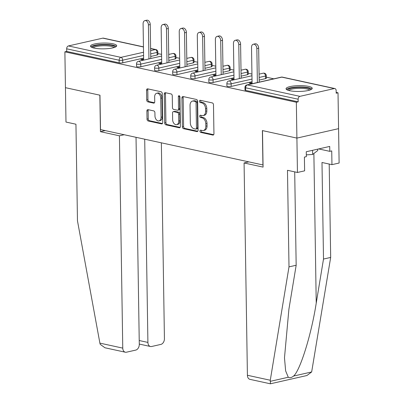 <?xml version="1.0" encoding="UTF-8"?>
<svg xmlns="http://www.w3.org/2000/svg" width="404" height="404" viewBox="0 0 404 404"><rect width="100%" height="100%" fill="white"/><g stroke="black" fill="none" stroke-linecap="round" stroke-linejoin="round"><path stroke-width="0.61" d="M199.935 131.128A1.151 0.773 -102.8 0 0 200.748 132.426L212.827 135.062A1.646 1.106 -102.8 0 0 213.171 135.062A1.646 1.106 -102.8 0 0 213.943 133.699L213.489 104.782A1.646 1.106 -102.8 0 0 212.322 102.924L200.243 100.293A1.151 0.773 -102.8 0 0 200.005 100.293A1.151 0.773 -102.8 0 0 199.465 101.247A1.151 0.773 -102.8 0 0 200.278 102.545L201.843 102.884A5.272 3.535 -102.8 0 1 205.56 108.817L205.601 111.226A5.272 3.535 -102.8 0 1 203.126 115.579A5.272 3.535 -102.8 0 1 202.04 115.579L200.475 115.236A1.151 0.773 -102.8 0 0 200.243 115.236A1.151 0.773 -102.8 0 0 199.697 116.19A1.151 0.773 -102.8 0 0 200.51 117.488L202.076 117.827A5.272 3.535 -102.8 0 1 205.798 123.76L205.833 126.169A5.272 3.535 -102.8 0 1 203.358 130.522A5.272 3.535 -102.8 0 1 202.278 130.517L200.712 130.179A1.151 0.773 -102.8 0 0 200.475 130.179A1.151 0.773 -102.8 0 0 199.935 131.128M201.253 130.295A1.151 0.773 -102.8 0 0 201.147 130.856A1.151 0.773 -102.8 0 0 201.965 132.153L213.671 134.704M200.783 100.414A1.151 0.773 -102.8 0 0 200.677 100.97A1.151 0.773 -102.8 0 0 201.495 102.268L203.055 102.611L201.843 102.884M201.02 115.357A1.151 0.773 -102.8 0 0 200.914 115.913A1.151 0.773 -102.8 0 0 201.727 117.21L203.293 117.549L202.076 117.827M94.117 48.096A13.095 2.904 -0.9 0 0 108.484 48.571A13.095 2.904 -0.9 0 0 116.69 45.743A13.095 2.904 -0.9 0 0 113.07 43.804A13.095 2.904 -0.9 0 0 98.707 43.324A13.095 2.904 -0.9 0 0 90.501 46.157A13.095 2.904 -0.9 0 0 94.117 48.096M289.668 90.688A13.095 2.904 -0.9 0 0 304.03 91.163A13.095 2.904 -0.9 0 0 312.236 88.335A13.095 2.904 -0.9 0 0 308.621 86.395A13.095 2.904 -0.9 0 0 294.253 85.921A13.095 2.904 -0.9 0 0 286.047 88.749A13.095 2.904 -0.9 0 0 289.668 90.688M148.005 109.651A1.646 1.106 -102.8 0 0 147.667 109.651A1.646 1.106 -102.8 0 0 146.894 111.009L147.021 119.124A1.646 1.106 -102.8 0 0 148.182 120.978L161.6 123.902A1.646 1.106 -102.8 0 0 161.943 123.902A1.646 1.106 -102.8 0 0 162.716 122.543L162.262 93.622A1.646 1.106 -102.8 0 0 161.1 91.769L147.677 88.845A1.646 1.106 -102.8 0 0 147.339 88.845A1.646 1.106 -102.8 0 0 146.566 90.203L146.723 100.005A1.646 1.106 -102.8 0 0 147.884 101.858L153.626 103.111A1.646 1.106 -102.8 0 0 153.964 103.111A1.646 1.106 -102.8 0 0 154.737 101.752L154.661 96.889A4.409 2.954 -102.8 0 1 156.732 93.253A4.409 2.954 -102.8 0 1 160.747 98.217L161.044 117.256A4.409 2.954 -102.8 0 1 158.979 120.892A4.409 2.954 -102.8 0 1 154.959 115.933L154.909 112.756A1.646 1.106 -102.8 0 0 153.747 110.903L148.005 109.651M294.703 171.872L296.167 265.251L289.001 266.872L287.481 170.301L297.445 172.468L304.616 170.847L304.399 157.095L306.343 156.656L306.267 151.742L329.714 146.43L329.79 151.343L331.734 150.904L331.952 164.65L339.118 163.029L338.577 128.654L296.905 138.097L262.383 130.578L262.923 164.948L100.505 129.573L99.965 95.198L65.443 87.678L64.882 51.833L296.344 102.247L298.167 101.833L298.127 99.217L245.647 87.784L245.688 90.405L298.167 101.833M334.29 88.557L281.81 77.129L247.43 84.916L299.909 96.349L334.29 88.557A2.52 1.783 102.3 0 1 334.865 88.552A2.52 1.783 102.3 0 1 336.153 90.602L336.194 93.218L338.017 92.809L338.577 128.654L296.905 138.097L296.344 102.247M182.386 126.826A1.646 1.106 -102.8 0 0 183.547 128.684L196.965 131.603A1.646 1.106 -102.8 0 0 197.303 131.603A1.646 1.106 -102.8 0 0 198.076 130.245L197.622 101.323A1.646 1.106 -102.8 0 0 196.46 99.47L183.042 96.546A1.646 1.106 -102.8 0 0 182.704 96.546A1.646 1.106 -102.8 0 0 181.931 97.909L182.386 126.826L183.603 126.553A1.646 1.106 -102.8 0 0 184.764 128.406L197.809 131.249M179.285 127.755L165.867 124.831A1.646 1.106 -102.8 0 1 164.706 122.978L164.251 94.056A1.646 1.106 -102.8 0 1 165.024 92.698A1.646 1.106 -102.8 0 1 165.362 92.698L171.104 93.95A1.646 1.106 -102.8 0 1 172.266 95.804L172.452 107.53A1.646 1.106 -102.8 0 0 173.614 109.383L177.422 110.216A1.646 1.106 -102.8 0 0 177.76 110.216A1.646 1.106 -102.8 0 0 178.533 108.858L178.341 96.647A1.151 0.773 -102.8 0 1 178.881 95.692A1.151 0.773 -102.8 0 1 179.937 96.99L180.396 126.396A1.646 1.106 -102.8 0 1 179.623 127.755A1.646 1.106 -102.8 0 1 179.285 127.755L179.926 127.608M299.909 96.349A2.52 1.783 102.3 0 0 298.127 99.217M64.882 51.833L66.705 51.419L66.665 48.803A2.52 1.783 -77.7 0 1 68.448 45.935L102.828 38.143A2.52 1.783 -77.7 0 1 103.404 38.138L143.45 46.859M157.888 53.575L161.575 54.378M175.962 57.509L179.649 58.312M194.031 61.443L197.723 62.251M212.105 65.382L215.792 66.185M230.179 69.316L233.866 70.119M248.248 73.255L251.934 74.058M266.322 77.189L273.811 78.82M336.179 92.405L338.017 92.809M252.076 82.941L251.071 82.724L251.086 83.537M251.071 82.724L249.253 83.138L252.066 83.749M157.126 55.025L157.085 52.409A2.52 0.561 179.1 0 0 157.863 51.99L157.903 54.611A2.52 0.561 179.1 0 1 157.126 55.025L150.737 56.474M143.622 58.085L122.74 62.817A2.52 0.561 179.1 0 1 119.185 62.852L119.14 60.231L66.665 48.803M66.705 51.419L119.185 62.852M245.688 90.405A2.52 0.561 179.1 0 1 244.991 90.031L244.95 87.41A2.52 0.561 179.1 0 0 245.647 87.784A2.52 1.783 102.3 0 1 247.43 84.916A2.52 1.687 -102.8 0 0 246.91 84.916A2.52 2.52 0 0 0 244.95 87.41M140.814 66.751A2.52 0.561 179.1 0 1 137.254 66.786A2.52 0.561 179.1 0 1 136.557 66.413L136.517 63.797A2.52 0.561 179.1 0 0 137.214 64.165A2.52 0.561 -0.9 0 0 140.774 64.135L140.814 66.751L161.696 62.019M175.195 58.964L175.154 56.343A2.52 0.561 179.1 0 0 175.937 55.924L175.977 58.545A2.52 0.561 179.1 0 1 175.195 58.964L168.811 60.408M158.888 70.69A2.52 0.561 179.1 0 1 155.328 70.725A2.52 0.561 179.1 0 1 154.631 70.352L154.591 67.731A2.52 0.561 179.1 0 0 155.287 68.104A2.52 0.561 -0.9 0 0 158.848 68.069L158.888 70.69L179.77 65.958M193.269 62.898L193.228 60.282A2.52 0.561 179.1 0 0 194.011 59.863L194.051 62.479A2.52 0.561 179.1 0 1 193.269 62.898L186.88 64.347M176.957 74.624A2.52 0.561 179.1 0 1 173.397 74.659A2.52 0.561 179.1 0 1 172.705 74.285L172.665 71.665A2.52 0.561 179.1 0 0 173.356 72.038A2.52 0.561 -0.9 0 0 176.917 72.008L176.957 74.624L197.839 69.892M211.343 66.837L211.302 64.216A2.52 0.561 179.1 0 0 212.08 63.797L212.12 66.418A2.52 0.561 179.1 0 1 211.343 66.837L204.954 68.281M195.031 78.563A2.52 0.561 179.1 0 1 191.471 78.593A2.52 0.561 179.1 0 1 190.774 78.225L190.733 75.604A2.52 0.561 179.1 0 0 191.43 75.977A2.52 0.561 -0.9 0 0 194.991 75.942L195.031 78.563L215.913 73.831M229.411 70.771L229.371 68.155A2.52 0.561 179.1 0 0 230.154 67.736L230.194 70.352A2.52 0.561 179.1 0 1 229.411 70.771L223.028 72.22M213.105 82.497A2.52 0.561 179.1 0 1 209.545 82.532A2.52 0.561 179.1 0 1 208.848 82.158L208.807 79.537A2.52 0.561 179.1 0 0 209.504 79.911A2.52 0.561 -0.9 0 0 213.059 79.881L213.105 82.497L233.987 77.765M247.485 74.71L247.445 72.089A2.52 0.561 179.1 0 0 248.223 71.67L248.268 74.291A2.52 0.561 179.1 0 1 247.485 74.71L241.097 76.154M231.174 86.436A2.52 0.561 179.1 0 1 227.614 86.466A2.52 0.561 179.1 0 1 226.922 86.092L226.876 83.477A2.52 0.561 179.1 0 0 227.573 83.85A2.52 0.561 -0.9 0 0 231.133 83.815L231.174 86.436L252.056 81.704M265.559 78.644L265.514 76.028A2.52 0.561 179.1 0 0 266.297 75.609L266.337 78.225A2.52 0.561 179.1 0 1 265.559 78.644L259.171 80.093M234.002 79.007L233.002 78.785L231.179 79.199L233.992 79.815M215.933 75.068L214.928 74.851L213.105 75.265L215.918 75.876M197.859 71.134L196.859 70.917L195.036 71.326L197.849 71.942M179.79 67.195L178.785 66.978L176.962 67.392L179.775 68.003M161.716 63.261L160.711 63.044L158.888 63.453L161.706 64.069M143.642 59.322L142.642 59.105L140.819 59.519L143.632 60.13M233.002 78.785L233.012 79.598M214.928 74.851L214.943 75.664M196.859 70.917L196.869 71.725M178.785 66.978L178.795 67.791M160.711 63.044L160.726 63.852M142.642 59.105L142.652 59.918M203.358 130.522L204.576 130.245A5.272 3.535 -102.8 0 0 207.05 125.897L205.833 126.169M203.293 117.549A5.272 3.535 -102.8 0 1 207.01 123.488L207.05 125.897M203.126 115.579L204.338 115.302A5.272 3.535 -102.8 0 0 206.813 110.954L205.601 111.226M203.055 102.611A5.272 3.535 -102.8 0 1 206.777 108.545L206.813 110.954M183.416 96.632A1.646 1.106 -102.8 0 0 183.148 97.632L183.603 126.553M195.682 129.083A1.151 0.773 -102.8 0 0 195.92 129.083A1.151 0.773 -102.8 0 0 196.46 128.134L196.061 102.747A1.151 0.773 -102.8 0 0 195.248 101.449L193.597 101.091A5.272 3.535 -102.8 0 0 192.511 101.086A5.272 3.535 -102.8 0 0 190.042 105.439L190.314 122.791A5.272 3.535 -102.8 0 0 194.031 128.725L195.682 129.083M196.894 128.805A1.151 0.773 -102.8 0 0 197.132 128.81A1.151 0.773 -102.8 0 0 197.672 127.856L196.46 128.134M192.511 101.086L193.728 100.813A5.272 3.535 -102.8 0 1 194.814 100.813L196.46 101.172A1.151 0.773 -102.8 0 1 197.273 102.47L197.672 127.856M180.128 127.396L167.079 124.553L165.867 124.831M165.736 92.779A1.646 1.106 -102.8 0 0 165.463 93.778L165.918 122.7A1.646 1.106 -102.8 0 0 167.079 124.553M177.76 110.216L178.977 109.938A1.646 1.106 -102.8 0 0 179.75 108.58L179.558 96.369L178.341 96.647M179.593 96.016A1.151 0.773 -102.8 0 0 179.558 96.369M172.644 119.7A4.409 2.954 -102.8 0 0 176.659 124.664A4.409 2.954 -102.8 0 0 178.725 121.028L178.618 114.317A1.646 1.106 -102.8 0 0 177.457 112.463L173.649 111.635A1.646 1.106 -102.8 0 0 173.311 111.635A1.646 1.106 -102.8 0 0 172.538 112.994L172.644 119.7M176.659 124.664L177.871 124.387A4.409 2.954 -102.8 0 0 179.942 120.751L178.725 121.028M173.311 111.635L174.523 111.358A1.646 1.106 -102.8 0 1 174.861 111.358L178.674 112.191A1.646 1.106 -102.8 0 1 179.836 114.044L179.942 120.751M158.979 120.892L160.191 120.619A4.409 2.954 -102.8 0 0 162.262 116.978L161.044 117.256M156.732 93.253L157.944 92.981A4.409 2.954 -102.8 0 1 161.959 97.94L162.262 116.978M148.051 88.925A1.646 1.106 -102.8 0 0 147.783 89.93L147.935 99.732A1.646 1.106 -102.8 0 0 149.101 101.586L154.469 102.752M148.379 109.731A1.646 1.106 -102.8 0 0 148.111 110.736L148.238 118.852A1.646 1.106 -102.8 0 0 149.399 120.705L162.443 123.543M258.671 48.162L256.848 48.576A3.863 2.591 -102.8 0 0 253.328 44.233L255.151 43.819A3.863 2.591 77.2 0 1 258.671 48.162L259.201 82.133M253.328 44.233A3.863 2.591 -102.8 0 0 251.52 47.414L252.091 83.744M256.848 48.576L257.378 82.547M240.597 44.228L238.774 44.642A3.863 2.591 -102.8 0 0 235.259 40.294L237.077 39.88A3.863 2.591 77.2 0 1 240.597 44.228L241.132 78.194M235.259 40.294A3.863 2.591 -102.8 0 0 233.446 43.48L234.017 79.805M238.774 44.642L239.309 78.608M222.523 40.294L220.705 40.703A3.863 2.591 -102.8 0 0 217.185 36.36L219.008 35.946A3.863 2.591 77.2 0 1 222.523 40.294L223.059 74.26M217.185 36.36A3.863 2.591 -102.8 0 0 215.372 39.541L215.943 75.871M220.705 40.703L221.235 74.674M204.454 36.355L202.631 36.769A3.863 2.591 -102.8 0 0 199.111 32.421L200.934 32.007A3.863 2.591 77.2 0 1 204.454 36.355L204.985 70.321M199.111 32.421A3.863 2.591 -102.8 0 0 197.303 35.608L197.874 71.932M202.631 36.769L203.167 70.735M186.38 32.421L184.557 32.83A3.863 2.591 -102.8 0 0 181.042 28.487L182.866 28.073A3.863 2.591 77.2 0 1 186.38 32.421L186.916 66.387M181.042 28.487A3.863 2.591 -102.8 0 0 179.23 31.674L179.8 67.998M184.557 32.83L185.093 66.801M168.311 28.482L166.488 28.896A3.863 2.591 -102.8 0 0 162.969 24.548L164.792 24.134A3.863 2.591 77.2 0 1 168.311 28.482L168.842 62.448M162.969 24.548A3.863 2.591 -102.8 0 0 161.156 27.735L161.726 64.064M166.488 28.896L167.019 62.862M287.855 90.183A11.332 2.515 179.1 0 1 302.354 87.39A11.332 2.515 179.1 0 1 310.474 89.829M309.54 90.153A10.494 2.328 -0.9 0 0 302.131 88.39A10.494 2.328 -0.9 0 0 288.799 90.481M311.868 89.037A13.014 2.889 -0.9 0 0 302.828 87.027A13.014 2.889 -0.9 0 0 286.441 89.436M317.726 149.147L317.751 150.515L312.646 154.449L306.313 154.883M312.58 150.313L312.646 154.449M92.309 47.591A11.332 2.515 179.1 0 1 106.808 44.799A11.332 2.515 179.1 0 1 114.928 47.238M113.994 47.561A10.494 2.328 -0.9 0 0 106.585 45.798A10.494 2.328 -0.9 0 0 93.253 47.884M116.317 46.445A13.014 2.889 -0.9 0 0 107.282 44.435A13.014 2.889 -0.9 0 0 90.895 46.844M296.167 265.251L288.895 309.297L284.482 357.828L285.638 370.882L288.279 377.255C289.739 378.109 291.506 377.71 293.572 376.058L311.656 371.963L306.929 375.518L270.367 383.8L249.98 379.361A5.035 3.565 -77.7 0 1 247.41 375.266L270.276 380.245L270.422 383.553M270.276 380.245L289.001 266.872M297.445 172.468L296.905 138.097L262.499 130.603L263.075 167.105L244.077 162.963L247.41 375.266M311.656 371.963L330.674 257.434L323.503 259.055L321.988 162.484L331.952 164.65M330.674 257.434L329.204 164.054M293.572 376.058C300.167 370.604 311.439 334.31 316.231 303.101L323.503 259.055M248.849 161.883L244.077 162.963M318.7 148.93L329.79 151.343M125.331 352.212L104.949 347.773L100.222 344.329L99.889 343.132L77.467 220.796L75.947 124.225L65.983 122.053L65.443 87.678L99.854 95.172L100.424 131.674L119.422 135.815L122.76 348.117A5.035 3.565 102.3 0 0 125.331 352.212A5.035 3.565 102.3 0 0 126.482 352.197L135.714 350.106A5.035 3.565 102.3 0 0 139.284 344.37L136.027 137.309M119.422 135.815L124.195 134.734M139.223 340.527L147.909 342.415A5.035 3.565 102.3 0 0 150.48 346.511A5.035 3.565 102.3 0 0 151.631 346.501L160.863 344.41A5.035 3.565 102.3 0 0 164.428 338.673L161.353 142.824M147.909 342.415L144.713 139.203M100.424 131.674L105.197 130.593M150.238 24.548L148.414 24.957A3.863 2.591 -102.8 0 0 144.895 20.614L146.718 20.2A3.863 2.591 77.2 0 1 150.238 24.548L150.773 58.514M144.895 20.614A3.863 2.591 -102.8 0 0 143.087 23.801L143.657 60.125M148.414 24.957L148.95 58.928M201.965 132.153L200.748 132.426M201.495 102.268L200.278 102.545M201.727 117.21L200.51 117.488M334.865 88.552L282.386 77.124A2.52 1.783 102.3 0 0 281.81 77.129A2.52 1.687 -102.8 0 0 281.295 77.129L246.91 84.916M68.448 45.935L120.927 57.363L143.531 52.242M150.647 50.631L155.308 49.576L150.616 48.551M143.45 46.99L102.828 38.143M150.697 53.853L157.085 52.409A2.52 1.687 77.2 0 0 155.308 49.576A2.52 1.783 -77.7 0 1 155.883 49.566L150.611 48.419M143.582 55.464L122.7 60.196A2.52 0.561 -0.9 0 1 119.14 60.231A2.52 1.783 -77.7 0 1 120.927 57.363A2.52 1.687 77.2 0 1 122.7 60.196L122.74 62.817M266.297 75.609A2.52 2.52 0 0 0 263.221 73.19A2.52 1.687 -102.8 0 1 263.741 73.19A2.52 1.687 77.2 0 1 265.514 76.028L259.131 77.472M252.015 79.083L231.133 83.815A2.52 1.687 77.2 0 0 229.356 80.982A2.52 1.687 -102.8 0 0 228.841 80.982A2.52 2.52 0 0 0 226.876 83.477M248.223 71.67A2.52 2.52 0 0 0 245.152 69.256A2.52 1.687 -102.8 0 1 245.667 69.256A2.52 1.687 77.2 0 1 247.445 72.089L241.057 73.538M233.941 75.149L213.059 79.881A2.52 1.687 77.2 0 0 211.287 77.043A2.52 1.687 -102.8 0 0 210.767 77.043A2.52 2.52 0 0 0 208.807 79.537M230.154 67.736A2.52 2.52 0 0 0 227.078 65.317A2.52 1.687 -102.8 0 1 227.593 65.317A2.52 1.687 77.2 0 1 229.371 68.155L222.988 69.599M215.872 71.21L194.991 75.942A2.52 1.687 77.2 0 0 193.213 73.109A2.52 1.687 -102.8 0 0 192.698 73.109A2.52 2.52 0 0 0 190.733 75.604M212.08 63.797A2.52 2.52 0 0 0 209.004 61.383A2.52 1.687 -102.8 0 1 209.524 61.383A2.52 1.687 77.2 0 1 211.302 64.216L204.914 65.665M197.798 67.276L176.917 72.008A2.52 1.687 77.2 0 0 175.139 69.17A2.52 1.687 -102.8 0 0 174.624 69.17A2.52 2.52 0 0 0 172.665 71.665M194.011 59.863A2.52 2.52 0 0 0 190.935 57.444A2.52 1.687 -102.8 0 1 191.451 57.444A2.52 1.687 77.2 0 1 193.228 60.282L186.84 61.726M179.73 63.337L158.848 68.069A2.52 1.687 77.2 0 0 157.07 65.236A2.52 1.687 -102.8 0 0 156.55 65.236A2.52 2.52 0 0 0 154.591 67.731M175.937 55.924A2.52 2.52 0 0 0 172.862 53.51A2.52 1.687 -102.8 0 1 173.382 53.51A2.52 1.687 77.2 0 1 175.154 56.343L168.771 57.792M161.656 59.403L140.774 64.135A2.52 1.687 77.2 0 0 138.996 61.297A2.52 1.687 -102.8 0 0 138.481 61.297A2.52 2.52 0 0 0 136.517 63.797M207.01 123.488L205.798 123.76M206.777 108.545L205.56 108.817M213.474 134.916L212.827 135.062M183.148 97.632L181.931 97.909M197.612 131.457L196.965 131.603M184.764 128.406L183.547 128.684M197.273 102.47L196.061 102.747M196.46 101.172L195.248 101.449M194.814 100.813L193.597 101.091M165.918 122.7L164.706 122.978M165.463 93.778L164.251 94.056M179.75 108.58L178.533 108.858M179.836 114.044L178.618 114.317M178.674 112.191L177.457 112.463M174.861 111.358L173.649 111.635M161.959 97.94L160.747 98.217M154.272 102.964L153.626 103.111M149.101 101.586L147.884 101.858M147.935 99.732L146.723 100.005M147.783 89.93L146.566 90.203M162.246 123.755L161.6 123.902M149.399 120.705L148.182 120.978M148.238 118.852L147.021 119.124M148.111 110.736L146.894 111.009M270.195 381.356L288.279 377.255M313.878 153.495L316.231 303.101M99.889 343.132L122.76 348.117M282.386 77.124A2.52 2.52 0 0 0 281.295 77.129M263.221 73.19L259.075 74.129M251.965 75.74L228.841 80.982M245.152 69.256L241.006 70.195M233.891 71.806L210.767 77.043M227.078 65.317L222.932 66.256M215.817 67.867L192.698 73.109M209.004 61.383L204.863 62.322M197.748 63.933L174.624 69.17M190.935 57.444L186.789 58.383M179.674 59.994L156.55 65.236M172.862 53.51L168.715 54.449M161.605 56.06L138.481 61.297M157.863 51.99A2.52 2.52 0 0 0 155.883 49.566M197.132 128.81L195.92 129.083M150.48 346.511L139.279 344.072"/></g></svg>

